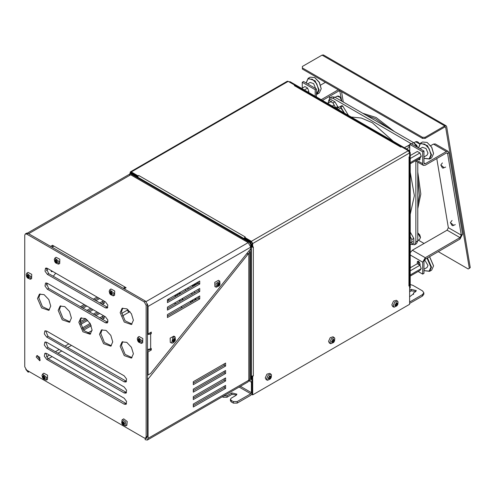 <?xml version="1.0" encoding="UTF-8"?>
<svg xmlns="http://www.w3.org/2000/svg" width="495" height="495" viewBox="0 0 495 495"><rect width="100%" height="100%" fill="white"/><g stroke="black" fill="none" stroke-linecap="round" stroke-linejoin="round"><path stroke-width="0.74" d="M409.6 303.423L422.513 296.097L423.85 294.234L423.85 292.743L422.513 294.605L410.244 301.69L409.6 301.313L410.244 301.69M410.244 284.538L412.83 285.287L422.513 290.874L423.85 292.743M409.6 290.317L411.215 289.383L416.283 290.596L415.41 291.809L413.529 292.892L413.69 293.671L409.6 296.833M415.986 291.345L411.215 290.874L409.6 291.809M413.542 294.42L413.529 292.892M223.146 396.254L223.146 397.219L227.019 397.219L227.019 395.728L223.66 395.963M227.019 395.728L231.864 392.931L236.932 394.144L236.059 395.357L231.221 398.153L230.416 399.267L230.416 400.758L231.221 401.878L231.221 400.387L230.416 399.267M252.042 393.946L250.755 395.264L237.192 403.091L237.192 401.6L233.318 401.6L231.221 400.387M237.192 401.6L250.755 393.772L251.398 392.653L251.398 382.214L248.775 380.698M236.635 394.886L231.864 394.422L227.019 397.219M233.318 401.6L233.318 403.091L237.192 403.091M233.318 403.091L231.221 401.878M223.146 397.219L222.311 396.736M252.042 380.172L251.398 382.214M409.489 156.723L409.489 285.287L408.957 286.03L409.074 156.958M409.421 285.565L408.957 286.03M408.957 157.039L409.6 156.661L409.6 152.936L408.307 150.703L401.532 146.792L401.012 147.095M138.068 176.072L138.718 175.49L245.273 237L244.623 237.383L251.398 241.294L252.691 243.528L252.691 247.253L253.199 246.956M251.398 376.12L253.341 375.872L252.691 376.256L252.691 394.886L409.6 304.295L409.6 156.661M252.691 394.886L252.042 394.515L252.042 376.188M252.691 247.253L252.042 246.875L252.042 243.156L251.398 242.036L250.637 242.476M401.426 146.854L295.249 85.555L294.333 85.654L294.977 85.474M244.623 237.383L244.623 238.126L251.398 242.036M130.649 173.269L130.835 172.65L131.293 172.699L137.808 176.455M400.876 147.163L294.339 85.647M138.068 175.861L131.293 171.951L130.383 171.858L287.292 81.267L288.201 81.359L401.532 146.792M138.718 175.484L137.542 177.049M130.383 171.858L129.999 173.64M252.524 247.154L251.398 247.123M251.398 246.51L252.042 246.665M253.335 375.878L253.341 246.881M244.623 237.569L244.085 238.565M244.617 238.868L244.808 238.231M147.436 374.61L148.085 374.981L150.666 373.49L250.755 248.601L250.755 379.603L250.371 380.438L249.004 380.086M130.649 173.813L131.293 173.442L129.733 173.726L130.649 173.813L249.461 242.408L250.755 244.648L250.755 248.601M131.293 173.442L250.105 242.036L249.461 242.408M250.755 244.648L251.398 244.276L250.105 242.036M251.398 244.276L251.398 379.232L250.755 379.603M250.371 380.438L251.398 379.232M177.086 294.946L177.656 295.274M182.179 307.574L180.885 306.832M175.719 303.85L174.426 303.101M169.259 300.119L167.972 299.376M182.63 298.893L182.179 298.627M178.299 293.411L179.4 294.042M129.362 174.438L129.733 173.726M409.6 288.269L410.244 287.892L410.244 152.565L408.957 150.325L290.138 81.731L288.962 81.799M270.313 378.205L270.369 377.394L270.808 376.973L271.056 377.246L271.056 376.219L270.313 376.472L270.159 375.699L269.274 376.212L269.026 377.598L270.159 378.799L270.369 377.394L269.453 376.862L269.323 376.181M270.623 377.673L271.056 377.246M270.808 376.973L269.441 376.763M270.623 376.646L269.336 376.225M270.313 376.472L269.954 376.577L269.825 375.903M268.377 377.827L269.033 377.592M269.119 377.512L268.37 377.765L268.37 378.793L269.119 378.539L269.033 378.174L268.383 378.397M268.414 377.815L269.453 378.415L269.274 379.312L270.159 378.799M269.119 378.539L269.428 378.718M266.687 378.607L268.284 375.018L271.006 374.226L271.501 374.932L271.291 377.376L270.394 378.935L267.523 380.265L266.687 378.607M268.933 377.636L269.8 378.712M267.523 380.265L266.155 379.659L265.283 377.926L266.947 374.177L269.8 373.341L271.006 374.226M396.507 305.056L396.365 305.644L396.724 305.731L396.879 305.137L395.684 304.444L394.936 304.697L394.936 305.724L395.684 305.471L395.592 305.099L394.942 305.328M396.879 305.137L396.934 304.332L396.514 305.056M396.012 303.8L397.621 304.171L397.621 303.144L396.934 303.751L396.514 303.509L396.879 303.404L396.724 302.631L395.833 303.144L395.988 303.918L395.889 303.113M397.182 304.604L397.621 304.171M397.367 303.905L396 303.695M397.182 303.577L396.879 303.404M396.384 302.835L396.514 303.509M396.507 303.509L395.895 303.15M395.988 303.918L395.684 304.444M394.936 304.759L395.592 304.53M394.979 304.747L396.012 305.347L395.833 306.244L396.724 305.731M395.684 305.471L395.988 305.65M393.247 305.539L394.843 301.95L397.565 301.152L398.06 301.863L397.856 304.307L396.953 305.867L394.082 307.191L393.247 305.539M395.499 304.567L396.365 305.644M394.082 307.191L392.714 306.591L391.842 304.858L393.513 301.102L396.359 300.273L397.565 301.152M333.593 341.668L333.655 340.857L334.088 340.442L334.342 340.709L334.342 339.681L333.902 340.114L333.438 339.162L332.553 339.675L332.306 341.061L333.438 342.262L333.593 341.668L333.228 341.593L333.655 340.857L332.733 340.325L332.603 339.644M333.902 341.142L334.342 340.709M334.088 340.442L332.72 340.232M333.902 340.114L332.615 339.688M333.593 339.935L333.234 340.046L333.104 339.366M331.656 341.29L332.312 341.061M332.399 340.981L331.656 341.234L331.656 342.262L332.399 342.008L332.312 341.637L331.662 341.859M331.693 341.278L332.733 341.878L332.553 342.775L333.438 342.262M332.399 342.008L332.708 342.181M329.967 342.07L331.563 338.481L334.286 337.689L334.781 338.394L334.571 340.845L333.673 342.398L330.802 343.728L329.967 342.07M332.213 341.098L333.086 342.181M330.802 343.728L329.435 343.122L328.562 341.389L330.233 337.639L333.079 336.81L334.286 337.689M168.108 299.296L169.401 300.038M174.568 303.02L175.861 303.769M181.022 306.752L182.315 307.494M174.685 296.988L175.979 294.754M180.496 292.143L179.209 294.377M183.082 298.108L181.789 300.341M180.421 301.133L179.134 300.385M190.185 302.952L191.478 300.719M194.721 298.844L195.24 299.413M177.804 293.696L176.511 295.936M180.39 299.661L179.759 300.75M193.304 299.661L192.011 301.901M195.457 284.767L194.424 284.588L193.694 286.011M196.496 282.905L196.725 284.266M194.956 284.637L195.723 283.35M194.411 284.136L194.702 284.613M193.161 286.32L192.728 285.083M196.602 283.431L196.36 282.985M104.173 301.164L104.173 303.404L102.236 304.518M93.196 309.74L89.323 311.974M104.173 303.404L102.88 302.655L102.88 301.164M88.03 311.231L91.903 308.991M100.949 303.775L102.88 302.655M86.743 310.483L90.616 308.249M99.656 303.027L103.529 300.793M225.572 373.49L193.285 392.133L193.285 389.15L225.572 370.507L225.572 373.49L224.278 372.741L224.278 371.25M193.285 390.642L224.278 372.741M99.656 313.465L95.783 315.705M87.77 320.327L80.543 324.503M80.252 323.179L86.767 319.417M94.489 314.962L98.363 312.722M80.122 321.762L85.61 318.594M93.196 314.214L97.07 311.974M225.572 380.946L193.285 399.589L193.285 396.606L225.572 377.963L225.572 380.946L224.278 380.203L224.278 378.712M193.285 398.098L224.278 380.203M99.656 298.553L95.783 300.793M86.743 306.009L82.863 308.249M81.576 307.5L85.449 305.267M94.489 300.044L98.363 297.811M80.283 306.758L84.156 304.518M93.196 299.302L97.07 297.062M225.572 366.034L193.285 384.677L193.285 381.688L225.572 363.052L225.572 366.034L224.278 365.285L224.278 363.794M193.285 383.186L224.278 365.285M104.173 316.076L104.173 318.316L102.236 319.436M91.241 325.784L83.531 330.233M104.173 318.316L102.88 317.567L102.88 316.076M82.752 329.194L90.727 324.584M100.949 318.687L102.88 317.567M193.285 405.554L224.278 387.659L224.278 386.168M225.572 388.402L193.285 407.045L193.285 404.062L225.572 385.419L225.572 388.402L224.278 387.659M82.059 328.098L90.127 323.439M99.656 317.945L103.529 315.705M46.208 285.101L47.569 283.4M53.287 276.26L55.737 273.197M46.375 270.722L47.978 268.723M46.078 268.736L46.623 268.061M145.177 438.242L145.177 439.665L147.324 440.03L148.085 438.36L148.085 379.083L248.49 253.632L246.362 254.083M147.436 375.668L148.017 374.944M148.085 379.083L147.436 377.778M197.827 298.541L198.452 297.767M194.318 300.57L196.534 297.792M146.792 437.419L146.415 438.446L145.276 438.23M248.49 253.632L249.882 251.955L249.109 250.656M249.882 251.955L249.882 378.712L248.818 380.203L248.818 253.446M248.057 251.961L247.525 252.697M147.324 440.03L248.057 381.874L248.818 380.203L148.085 438.36M128.236 309.839L127.419 310.111L127.419 309.214M129.981 311.615L128.712 312.351L127.419 310.111L121.578 313.483M223.629 364.171L224.278 364.543M25.814 369.388L27.98 371.999L28.302 372.184L28.302 371.064M29.273 371.627L28.302 372.184M199.739 288.492L199.739 291.475L167.452 310.111L167.452 307.129L199.739 288.492M167.452 308.62L198.452 290.726L198.452 289.235M198.452 290.726L199.739 291.475M199.739 295.948L199.739 298.93L167.452 317.567L167.452 314.585L199.739 295.948M167.452 316.076L198.452 298.182L198.452 296.691M198.452 298.182L199.739 298.93M199.739 284.019L167.452 302.655L167.452 299.673L199.739 281.03L199.739 284.019L198.452 283.27L198.452 281.779M167.452 301.164L198.452 283.27M147.436 333.599L148.085 333.97L148.085 306.386L147.374 303.924M148.085 333.97L151.309 332.108L151.309 333.599L150.666 333.97L150.666 348.882L151.309 348.511L151.309 350.002L148.085 351.865L147.436 351.493M148.085 374.981L148.085 351.865M150.666 348.882L147.436 349.47M147.436 334.558L150.666 333.97M149.366 333.228L150.022 332.85L151.309 333.599M147.436 350.751L150.022 349.26L151.309 350.002M27.491 233.108L128.824 174.605L130.649 174.785L248.168 242.637L250.755 247.11L148.085 306.386M52.334 247.376L53.806 245.99L124.839 286.995L123.36 288.381M124.189 288.863L126.126 287.744L124.839 286.995L124.839 288.486M52.742 246.869L52.513 245.242L53.806 245.99M50.577 246.362L52.513 245.242M52.513 246.733L51.87 247.11M37.62 355.515L37.502 356.245L40.293 360.143M36.209 356.994L36.828 355.633L39.792 357.347L39.792 360.775L36.209 356.994M46.703 353.473L124.189 398.209L126.578 401.426L126.015 404.353L124.189 404.174L46.703 359.438L44.321 356.221L44.878 353.294L46.703 353.473M45.639 353.121L47.996 358.689L126.547 403.778M45.639 341.94L47.996 347.509L126.547 392.591M124.189 392.987L46.703 348.251L44.321 345.034L44.878 342.107L46.703 342.286L124.189 387.022L126.578 390.246L126.015 393.172L124.189 392.987L125.483 392.244M45.639 330.753L47.996 336.322L126.547 381.41M124.189 381.806L46.703 337.07L44.321 333.853L44.878 330.92L46.703 331.106L124.189 375.841L126.578 379.059L126.015 381.985L124.189 381.806L125.483 381.057M26.687 370.136L24.75 366.783L24.75 235.181L25.319 233.925L26.687 234.061L144.206 301.913L146.143 305.267L146.143 436.868L145.579 438.118L144.206 437.982L26.687 370.136M145.579 438.118L146.867 437.376L147.436 436.12L147.436 304.518L145.499 301.164L27.98 233.312L26.606 233.176L25.319 233.925M46.289 282.923L48.64 288.492L107.817 322.394M46.289 268.012L48.64 273.58L107.817 307.482M122.785 308.051L121.448 311.881L125.117 320.84L132.054 324.107M40.132 293.882L38.796 297.718L42.465 306.677L49.401 309.938M60.792 305.811L59.456 309.647L63.125 318.607L70.067 321.868M81.458 317.74L80.122 321.577L83.791 330.536L90.727 333.797M102.118 329.67L100.782 333.506L104.451 342.466L111.394 345.727M122.785 341.6L121.448 345.436L125.117 354.395L132.054 357.656M47.353 274.323L44.965 271.105L45.521 268.179L47.353 268.358L105.466 301.913L107.854 305.13L107.291 308.057L105.466 307.878L47.353 274.323L48.64 273.58M47.353 289.235L44.965 286.017L45.521 283.091L47.353 283.27L105.466 316.825L107.854 320.042L107.291 322.969L105.466 322.789L47.353 289.235L48.64 288.492M120.155 312.63L122.092 308.342L126.776 308.806L131.453 313.75L133.39 320.271L131.453 324.553L124.239 322.047L120.155 312.63M37.502 298.46L39.439 294.178L44.123 294.643L48.801 299.58L50.738 306.102L48.801 310.39L41.586 307.884L37.502 298.46M58.169 310.39L60.105 306.108L64.783 306.572L69.467 311.51L71.404 318.038L69.467 322.319L62.252 319.813L58.169 310.39M78.829 322.319L80.765 318.038L85.449 318.502L90.127 323.439L92.064 329.967L90.127 334.249L82.913 331.743L78.829 322.319M99.495 334.249L101.432 329.967L106.109 330.431L110.793 335.369L112.73 341.897L110.793 346.178L103.579 343.672L99.495 334.249M120.155 346.178L122.092 341.897L126.776 342.361L131.453 347.298L133.39 353.826L131.453 358.108L124.239 355.602L120.155 346.178M44.173 378.57L45.224 378.644L45.224 377.617L44.173 376.837L44.327 376.064L43.436 375.55L43.282 376.324L42.539 376.064L42.539 377.091L43.653 377.976L43.795 378.564L43.436 378.65L44.327 379.164L44.148 378.267L45.187 377.666M44.482 378.39L44.569 378.025L45.218 378.248M44.482 377.363L45.224 377.679M44.569 377.444L43.653 377.982M44.173 376.837L42.539 377.091M44.278 376.033L44.148 376.714M43.282 376.324L43.653 376.429L43.777 375.755M44.265 376.076L42.978 376.497M42.978 377.524L43.226 377.246L43.647 377.976M43.282 378.056L43.436 378.65M43.795 378.564L44.661 377.487M41.976 375.606L42.595 374.078L46.79 377.487L46.078 380.111L43.207 378.786L41.976 375.606M44.16 376.615L42.793 376.825M42.595 374.078L43.801 373.193L47.563 375.229L47.446 379.51L46.078 380.111M28.351 277.72L29.409 277.8L29.409 276.773L28.351 275.993L28.506 275.214L27.621 274.706L27.466 275.48L26.724 275.22L26.724 276.247L27.831 277.132L27.974 277.72L27.621 277.806L28.506 278.32L28.326 277.423L29.366 276.823M28.661 277.547L28.747 277.175L29.397 277.404M28.661 276.519L29.403 276.835M28.747 276.6L27.831 277.132M28.351 275.993L26.724 276.247M28.456 275.189L28.326 275.87M27.466 275.48L27.831 275.585L27.955 274.911M27.157 275.653L27.825 275.585M28.444 275.226L27.831 275.585M27.157 276.68L27.411 276.402L27.825 277.132M27.466 277.212L27.621 277.806M27.974 277.72L28.846 276.643M26.155 274.762L26.773 273.228L30.968 276.643L30.257 279.267L27.386 277.942L26.155 274.762M28.339 275.771L26.971 275.981M26.773 273.228L27.98 272.349L31.742 274.385L31.624 278.666L30.257 279.267M139.417 341.847L140.469 341.921L140.469 340.894L139.417 340.114L139.571 339.341L138.68 338.828L138.526 339.601L137.783 339.341L137.783 340.368L138.897 341.253L139.039 341.841L138.68 341.927L139.571 342.441L139.392 341.544L140.425 340.944M139.72 341.668L139.813 341.303L140.462 341.525M139.72 340.64L140.469 340.956M139.813 340.721L138.897 341.259M139.417 340.114L137.783 340.368M139.516 339.31L139.392 339.991M138.526 339.601L138.897 339.706L139.021 339.032M138.223 339.774L138.891 339.706M139.51 339.353L138.897 339.706M138.223 340.801L138.47 340.523L138.891 341.253M138.526 341.333L138.68 341.927M139.039 341.841L139.906 340.764M137.22 338.883L137.839 337.355L142.034 340.764L141.323 343.394L138.452 342.064L137.22 338.883M139.404 339.892L138.037 340.102M137.839 337.355L139.046 336.47L142.808 338.512L142.69 342.788L141.323 343.394M56.442 262.622L57.494 262.703L57.494 261.676L56.442 260.89L56.597 260.116L55.706 259.603L55.248 260.556L54.809 260.123L54.809 261.15L55.923 262.034L56.065 262.622L55.706 262.703L56.597 263.216L56.418 262.319L57.451 261.725M56.746 262.449L56.838 262.078L57.488 262.307M56.746 261.422L57.494 261.737M56.838 261.502L55.923 262.034M56.442 260.89L54.809 261.15M56.541 260.092L56.418 260.772M55.551 260.376L55.923 260.481L56.046 259.807M55.248 260.556L55.916 260.488M56.535 260.129L55.923 260.481M55.248 261.583L55.496 261.298L55.916 262.034M55.551 262.109L55.706 262.703M56.065 262.622L56.931 261.539M54.246 259.665L54.865 258.13L59.06 261.546L58.348 264.169L55.477 262.839L54.246 259.665M56.43 260.673L55.063 260.884M54.865 258.13L56.071 257.252L59.833 259.287L59.716 263.563L58.348 264.169M111.635 293.108L111.486 291.809L110.595 291.295L110.441 292.069L109.698 291.809L109.698 292.836L110.806 293.721L110.954 294.308L110.595 294.395L111.486 294.909L111.301 294.011L111.722 293.77L111.635 294.135L112.384 294.389L112.384 293.362L111.635 293.108L112.377 293.424M111.332 294.315L111.635 294.135M112.371 293.993L111.722 293.77M111.728 293.764L112.34 293.411M111.722 293.188L110.806 293.727M111.332 292.582L109.698 292.836M111.431 291.778L111.301 292.458M110.441 292.069L110.806 292.174L110.936 291.499M110.131 292.242L110.8 292.174M111.418 291.821L110.806 292.174M110.131 293.269L110.385 292.99M110.8 293.721L110.385 292.997M110.441 293.801L110.595 294.395M110.954 294.308L111.821 293.232M109.129 291.351L109.748 289.822L113.943 293.232L113.237 295.855L110.36 294.531L109.129 291.351M111.319 292.359L109.952 292.57M109.748 289.822L110.954 288.938L114.716 290.973L114.599 295.255L113.237 295.855M302.371 67.964L302.371 66.472L322.053 55.106L323.427 54.97L446.113 125.804L444.739 125.94L425.057 137.301L422.476 137.301L422.476 138.421L302.371 69.077L302.371 67.964L422.476 137.301M422.476 138.421L425.057 138.421L444.739 127.054L445.426 126.986L445.698 127.432L469.297 268.358L468.227 268.952L438.273 251.658M425.057 138.421L425.057 137.301M424.073 243.46L418.355 240.162M469.297 268.358L470.25 267.616L446.651 126.683L446.113 125.804M418.485 261.242L418.479 264.392M417.186 263.816L417.613 261.218L420.094 263.835L420.094 265.617M420.094 157.954L419.667 159.996L417.959 159.31M419.253 158.567L420.082 159.229M410.244 252.685L412.341 250.229L425.261 257.685L422.674 262.158L422.674 274.088L418.164 271.483M422.674 274.088L423.968 273.339L423.968 261.41L425.261 259.176L460.004 239.116L462.547 234.147L448.878 152.547L448.161 151.365L446.335 151.55L425.261 163.715L424.345 163.808L423.968 162.973L423.968 151.043L411.054 143.587L409.761 144.33L409.761 151.124M411.036 267.368L410.244 266.91M412.341 250.229L447.09 230.169L448.359 227.681L436.782 158.555M425.261 259.176L425.261 257.685L460.004 237.625L461.272 235.137L447.61 153.537L447.251 152.949L446.335 153.042L425.261 165.206L423.429 165.392L422.674 163.715L422.674 151.786L409.761 144.33M446.335 151.55L433.422 144.095L435.247 143.909L448.161 151.365M433.422 144.095L430.693 145.666M422.674 151.786L423.968 151.043M329.559 98.214L329.268 96.482M341.315 98.74L339.737 90.876L338.821 90.969L322.48 100.405M343.307 102.05L341.575 91.711M338.264 89.799L321.187 99.656M325.345 82.343L320.605 85.084M315.16 96.178L315.16 89.719L302.247 82.263L302.247 88.147M302.247 82.263L303.54 81.514L316.454 88.97L316.454 96.921M315.16 89.719L316.454 88.97M443.563 167.273L440.767 165.045L442.388 167.923L443.167 168.127L443.563 167.273M453.203 224.854L450.407 222.626L452.028 225.503L452.814 225.708L453.203 224.854M344.303 113.002L340.82 108.021L338.159 109.457L340.733 107.966M335.653 107.712L333.011 102.935L328.804 100.547L327.993 103.282M344.44 113.083L340.863 107.167L339.966 106.666L336.829 108.69M348.455 115.403L342.806 106.048L341.909 105.553L339.966 106.666M338.673 107.415L337.745 106.549L335.808 107.669M412.787 144.59L332.863 98.264L329.899 97.967L331.836 96.847L334.799 97.144L413.579 142.622L417.211 147.145M417.78 162.125L417.78 240.861L416.549 243.577L414.612 244.697L415.837 241.981L415.837 161.005M410.244 244.394L411.828 244.351L413.764 243.231L413.801 238.392L410.244 232.087M411.828 244.351L411.865 239.512L410.244 236.641M337.745 106.549L334.948 101.815L330.74 99.433L328.804 100.547M409.761 144.8L404.372 147.683M409.761 146.273L407.62 146.013L404.44 147.72M329.899 97.967L328.668 100.64M411.685 244.425L414.612 244.697M393.234 141.254L372.252 122.68L361.4 118.058L351.277 117.03M410.244 214.304L414.389 195.655L410.244 172.229M417.78 240.081L417.78 238.658M417.731 147.442L414.111 142.968M336.711 98.245L335.48 97.534M410.244 162.663L421.251 156.309L419.946 152.943L417.335 151.439L410.244 155.535M410.244 158.549L419.946 152.943M410.244 163.765L419.946 158.165L421.251 156.309M410.244 274.954L421.251 268.599L419.946 265.233L417.335 263.73L410.244 267.82M410.244 270.833L419.946 265.233M410.244 276.055L419.946 270.456L421.251 268.599M307.927 92.002L308.892 91.439L307.587 88.079L304.982 86.569L301.752 88.438M304.363 89.942L307.587 88.079M308.336 92.237L308.892 91.439M424.902 270.784L429.598 271.31L431.492 267.127L427.463 257.901M427.012 258.167L430.972 267.127L429.159 271.142L424.772 270.709L423.968 270.183M418.751 261.756L418.677 261.341M429.53 256.707L433.558 265.939L431.665 270.115L429.598 271.31M423.968 269.286L427.055 267.504L428.002 265.413L424.617 259.739M433.552 265.784L429.592 256.676M419.723 262.505L418.479 262.177M420.094 264.584L418.615 264.466M424.902 158.493L429.598 159.019L431.492 154.842L427.501 145.648L420.465 143.203L418.578 147.535M418.578 147.931L420.391 143.668L424.772 144.101L429.159 148.729L430.972 154.842L429.159 158.852L424.772 158.419L423.968 157.893M420.465 143.203L422.532 142.009L427.098 142.461L431.665 147.281L433.558 153.648L431.665 157.825L429.598 159.019M423.968 157.002L427.055 155.213L428.002 153.122L426.009 148.531L422.489 147.306L419.995 148.748M433.552 153.493L431.739 147.238L427.228 142.541M316.454 94.471L317.246 94.149L319.133 89.972L315.148 80.784L308.113 78.334L306.219 82.665M306.226 83.061L308.032 78.798L312.419 79.237L316.8 83.859L318.619 89.972L316.454 94.155M308.113 78.334L310.179 77.14L314.746 77.597L319.306 82.417L321.199 88.778L319.306 92.961L317.246 94.149M315.637 88.5L313.657 83.661L310.136 82.436L307.636 83.878M321.199 88.63L319.386 82.368L314.876 77.672M124.14 422.625L124.307 422.99L122.469 424.042L122.915 423.646L123.502 424.104L123.929 423.862M122.797 424.011L123.502 424.104L123.985 424.76L123.719 425.013L124.443 424.84L124.01 423.392L124.022 423.72L124.66 423.516L124.146 422.377L123.509 422.588L124.233 422.594M123.224 424.345L123.719 425.013M123.985 424.76L124.146 424.456M123.948 424.172L124.022 423.72M124.517 423.225L124.01 423.392M124.016 423.386L124.468 423.126M123.725 422.755L122.896 421.412L122.166 421.585L122.543 421.573L122.735 422.39L122.284 422.879L122.63 423.015L123.069 422.198M123.509 422.588L123.125 422.291M122.166 421.585L122.358 422.427M123.441 422.551L121.956 422.903L122.469 424.042M122.284 422.879L121.956 422.903M122.444 419.735L125.631 421.907L125.854 425.725L125.501 425.966L122.63 424.642L121.733 423.083L122.017 419.927L122.444 419.735M124.066 422.984L122.593 423.677M122.933 421.616L122.543 421.573M122.017 419.927L123.67 418.844L127.184 421.462L126.868 425.366L125.501 425.966M219.013 283.443L218.116 283.109L217.367 284.099L217.843 284.576L217.107 285.683L217.59 286.265L218.617 285.182L218.833 285.85L219.576 284.86L219.155 283.882L219.495 283.152L219.842 283.276L219.353 282.695L218.883 283.561L217.837 283.493M218.592 283.586L217.924 283.375M217.843 284.576L217.503 283.926M217.887 284.309L217.794 284.91M218.239 285.695L218.029 285.38L217.398 285.943L217.59 286.265M217.825 284.73L218.617 285.182L218.035 285.38M218.666 285.553L218.833 285.85M217.689 285.182L218.029 285.38M219.409 284.563L219.031 284.631L219.576 284.86M217.583 284.006L219.031 284.631L219.155 283.882L218.716 283.629M219.495 284.025L219.842 283.276M219.495 283.152L219.149 283.171M219.26 285.77L216.278 287.236L215.981 283.493L219.761 281.197L220.046 284.353L219.26 285.77M217.88 283.969L219.205 284.928M217.243 285.572L217.398 285.943M216.278 287.236L214.91 286.63L214.793 282.354L218.555 280.319L219.761 281.197M174.803 339.533L174.512 338.438L173.64 338.753L173.324 340.065L172.588 340.183L172.427 341.29L173.163 341.166L173.139 342.082L174.017 341.773L174.426 340.319L175.063 340.337L175.23 339.23L174.735 339.576M173.689 339.23L174.518 339.706L173.683 339.044M174.556 339.261L174.184 339.335L174.147 338.574M173.683 339.576L173.658 338.741M173.324 340.065L172.576 340.294M173.163 341.166L173.101 340.795L172.489 340.907M172.551 340.48L173.405 341.439M174.277 341.123L173.931 340.999L173.677 341.63L174.017 341.773M172.767 340.263L173.931 340.999L174.426 340.319L173.528 339.799M174.636 340.634L175.063 340.337M174.846 340.034L173.578 339.731M172.811 343.004L171.629 343.016L172.934 337.299L175.119 336.977L175.403 340.133L174.506 341.686L172.811 343.004M172.78 340.337L173.095 340.795M173.429 341.272L173.677 341.63M171.629 343.016L170.261 342.416L170.15 338.135L173.912 336.099L175.119 336.977M51.035 270.48L51.375 271.675L52.408 271.507M52.606 271.396L51.839 271.563L51.455 270.728M422.513 294.605L422.513 296.097M251.398 377.741L252.042 378.112M239.104 387.047L250.755 393.772M231.864 392.931L231.864 394.422M411.215 289.383L411.215 290.874M240.391 386.298L251.398 392.653M252.691 243.528L410.244 152.565M288.201 81.359L131.293 171.951M251.398 241.294L408.957 150.325M131.293 172.699L130.649 173.071M289.495 82.108L290.138 81.731M187.444 288.133L188.737 288.876M193.898 291.858L195.191 292.607M192.611 294.098L191.317 293.349M186.151 290.367L184.858 289.625M198.087 281.989L198.452 282.2M193.694 285.491L194.145 285.751M194.424 284.588L195.296 285.089M195.278 284.668L195.655 284.885M192.406 285.269L192.728 285.454M194.956 283.796L195.525 284.124M145.499 438.36L146.792 437.611M128.712 312.351L122.277 316.064M71.466 345.399L67.592 347.639M61.782 350.992L57.909 353.232M52.093 356.586L48.219 358.819M46.282 356.957L49.512 355.094M55.322 351.741L59.196 349.501M65.012 346.147L68.885 343.907M87.244 333.308L92.045 330.536M105.466 322.789L108.046 321.298M146.062 301.585L248.168 242.637M130.649 174.785L28.623 233.69M46.703 359.438L47.996 358.689M124.189 404.174L125.483 403.425M46.703 348.251L47.996 347.509M46.703 337.07L47.996 336.322M147.436 436.12L146.143 436.868M146.143 305.267L147.436 304.518M145.499 301.164L144.206 301.913M26.687 234.061L27.98 233.312M105.466 307.878L106.759 307.129M444.739 127.054L444.739 125.94L322.053 55.106M445.698 127.432L444.912 126.974M418.479 261.41L417.186 262.158M422.674 262.158L410.244 254.981M460.004 239.116L460.004 237.625L447.09 230.169M448.359 227.681L461.272 235.137L462.547 234.147M448.878 152.547L447.61 153.537L446.558 152.93M423.968 162.973L425.261 163.715M416.499 160.151L422.674 163.715M340.541 91.117L340.096 91.464L339.05 90.863M340.863 107.167L342.806 106.048M336.291 108.38L338.493 107.106M413.801 238.392L411.865 239.512M334.948 101.815L333.011 102.935M409.557 144.893L407.62 146.013M334.799 97.144L332.863 98.264M417.78 240.861L415.837 241.981M413.579 142.622L411.642 143.742M417.78 232.996L420.391 237.674L419.587 239.45L417.78 240.496M419.704 143.822L418.046 142.034L416.809 141.551L415.707 141.762L419.574 143.977M341.866 101.221L341.098 98.332L339.397 96.475L338.159 95.999L337.058 96.203L340.046 97.243L341.742 101.153M250.6 241.579L249.95 241.95M270.394 378.935L271.291 377.376M396.953 305.867L397.856 304.307M333.673 342.398L334.571 340.845M196.917 282.664L198.21 283.406M195.383 284.699L195.68 284.866M191.868 285.578L193.106 286.289M42.31 377.227L43.207 378.786M26.489 276.383L27.386 277.942M137.554 340.504L138.452 342.064M54.574 261.286L55.477 262.839M109.463 292.972L110.36 294.531M415.429 160.77L423.429 165.392M445.649 167.044L443.167 168.127M442.412 162.898L440.767 165.045M455.295 224.625L452.814 225.708M452.059 220.479L450.407 222.626M417.508 147.312L416.883 145.549L414.996 143.729M417.78 208.717L420.824 194.046L417.78 172.031M394.41 131.559L376.095 117.507L362.637 113.213M417.78 204.732L419.383 195.469L417.78 177.526M389.652 128.811L375.476 118.726L366.09 115.205M410.708 237.458L410.244 237.724M412.638 241.616L410.244 242.996M417.78 232.842L419.748 234.853L420.527 237.489L419.587 239.45M409.761 147.04L406.506 148.915M415.707 141.762L413.888 142.814M331.576 101.215L327.733 103.436M334.212 104.965L332.3 106.072M337.058 96.203L335.121 97.323M419.024 261.601L418.479 261.911M121.733 423.083L122.63 424.642M219.149 285.906L220.046 284.353M174.506 341.686L175.403 340.133"/></g></svg>
